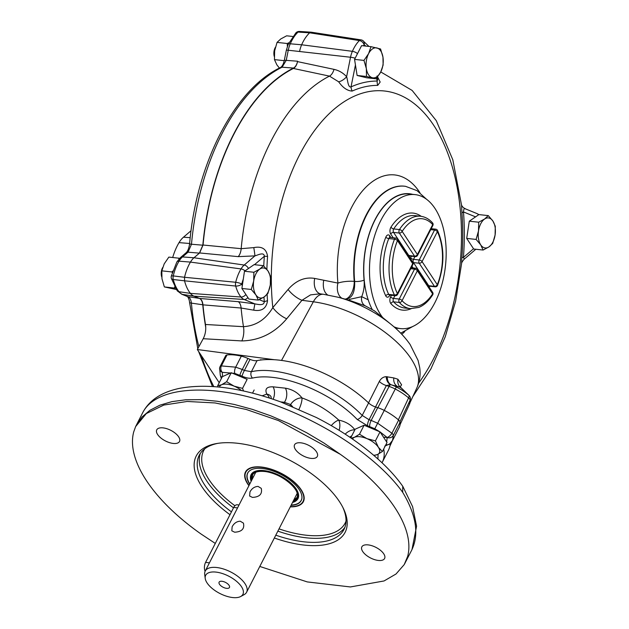 <?xml version="1.0" encoding="UTF-8"?>
<svg xmlns="http://www.w3.org/2000/svg" width="629" height="629" viewBox="0 0 629 629"><rect width="100%" height="100%" fill="white"/><g stroke="black" fill="none" stroke-linecap="round" stroke-linejoin="round"><path stroke-width="0.94" d="M189.596 243.966C196.256 164.2 234.051 89.593 280.542 67.492A4.647 3.617 63.6 0 1 280.565 67.484A4.647 3.617 63.6 0 1 282.075 67.201A190.964 107.339 -83.8 0 0 191.483 244.233L189.596 243.966C188.897 248.431 187.717 251.372 186.066 252.779A4.647 3.302 49.5 0 1 186.074 252.772A4.647 3.302 49.5 0 1 188.055 252.182L191.483 244.233L202.829 245.2A191.46 107.614 -83.8 0 1 293.468 68.066L282.075 67.201L286.226 60.353A4.647 0.613 -168.6 0 0 284.284 60.463A4.647 0.613 -168.6 0 0 284.284 60.486M205.746 327.426A191.46 107.614 -83.8 0 1 202.75 304.774L191.405 303.115C190.988 299.742 189.856 297.596 188 296.684A4.647 3.798 112.3 0 1 187.332 296.503A4.647 3.798 112.3 0 1 187.285 296.487L181.718 294.207A4.647 3.798 112.3 0 0 182.434 294.403L193.936 296.141L199.346 298.358C201.233 299.262 202.365 301.401 202.75 304.774M189.526 302.211A4.647 1.297 -5.2 0 0 189.526 302.258A4.647 1.297 -5.2 0 0 189.526 302.266A4.647 1.297 -5.2 0 0 191.405 303.115A190.964 107.339 -83.8 0 0 198.89 346.65M191.059 230.717L183.479 237.196A25.923 14.569 96.2 0 0 179.037 242.629A46.837 26.324 96.2 0 0 172.692 257.52M338.646 81.794A9.293 4.773 137.7 0 0 346.61 76.73C347.688 79.545 347.931 87.863 351.021 86.896A9.293 7.296 65.7 0 0 352.169 91.071C347.365 90.835 342.852 87.745 338.646 81.794L329.478 76.125L293.397 68.467C295.394 67.342 296.77 65.054 297.533 61.618L297.611 61.217C296.849 64.669 295.465 66.949 293.468 68.066M355.181 58.167A4.647 0.613 -168.6 0 0 350.534 57.247A18.556 10.426 -83.8 0 1 352.382 51.326L301.645 44.785A36.938 20.757 -83.8 0 1 309.649 32.802L298.036 32.087A36.443 20.482 96.2 0 0 290.268 43.794L301.645 44.785A20.671 11.621 96.2 0 0 299.601 51.381A20.671 11.621 -83.8 0 1 301.645 44.785A36.938 20.757 96.2 0 1 309.649 32.802L311.103 32.181L299.49 31.45A4.647 2.634 93.6 0 0 298.036 32.087A4.647 3.192 -133.9 0 0 295.984 32.739L288.161 44.439L286.321 50.344L284.284 60.463C283.53 63.961 282.287 66.304 280.565 67.492M311.693 32.346L309.649 32.802L359.387 40.555A34.823 19.57 -83.8 0 0 352.382 51.326A4.647 1.871 -156.4 0 1 357.508 53.63M199.409 253.141L193.984 257.764A20.671 11.621 96.2 0 0 190.445 262.096A20.671 11.621 -83.8 0 1 193.984 257.764L199.621 252.952L203.049 245.019L241.174 248.675L253.794 247.614C261.892 246.01 266.484 248.927 267.577 256.38A9.293 0.44 4.3 0 0 264.337 256.278C264.125 251.71 257.89 255.059 254.934 255.885L244.201 265.045L193.984 257.764L182.481 256.939L188.055 252.182L199.409 253.141L202.829 245.2M186.074 252.772L180.499 257.536A4.647 3.302 -130.5 0 1 182.481 256.939A20.175 11.338 96.2 0 0 179.029 261.169A4.647 2.43 -149.2 0 0 176.859 261.939L171.292 276.139A4.647 0.818 -166.8 0 1 173.258 275.927L184.541 277.279A36.938 20.757 -83.8 0 1 190.445 262.096A36.938 20.757 96.2 0 0 184.541 277.279L184.541 280.817L173.25 279.52A36.443 20.482 96.2 0 0 178.99 291.714L190.406 293.381A36.938 20.757 -83.8 0 1 184.541 280.817A36.938 20.757 96.2 0 0 190.406 293.381A20.671 11.621 96.2 0 0 193.936 296.141A20.671 11.621 -83.8 0 1 190.406 293.381L240.986 297.014A34.823 19.57 -83.8 0 1 235.694 286.053L184.541 280.817L184.541 277.279L235.702 282.264A34.823 19.57 -83.8 0 1 241.025 268.929L190.445 262.096L179.029 261.169A36.443 20.482 96.2 0 0 173.258 275.927A4.647 2.752 96.7 0 0 173.25 279.52A4.647 2.139 165.5 0 1 171.324 278.356L177.213 290.755L181.718 294.207M350.762 437.823L355.181 429.19L364.105 425.228L380.018 431.887L387.024 442.501L382.416 451.512L377.408 454.563L373.885 455.467M351.265 438.169L354.489 437.281L359.489 434.238L364.105 425.228M359.489 434.238L366.904 438.625L375.411 440.898L380.018 431.887L387.149 437.493L383.525 437.194M375.411 440.898L378.367 447.266L382.416 451.512M352.507 439.026A15.104 7.021 27.1 0 1 354.489 437.281A15.104 7.021 27.1 0 1 366.904 438.625A15.104 7.021 27.1 0 1 378.367 447.266A15.104 7.021 27.1 0 1 377.408 454.563A15.104 7.021 27.1 0 1 373.587 455.215M218.153 386.961L217.697 385.687L221.612 384.767L226.621 381.724L231.228 372.714L247.15 379.366L242.535 388.376L243.525 390.994M226.621 381.724L234.035 386.112L242.535 388.376M252.543 393.133L254.147 389.988M217.697 385.687L222.312 376.677L231.228 372.714M219.403 387.087A15.104 7.021 27.1 0 1 221.612 384.767A15.104 7.021 27.1 0 1 234.035 386.112A15.104 7.021 -152.9 0 1 241.567 390.578M376.087 78.798L366.503 76.479L357.107 75.456L354.559 59.385L361.589 45.642L370.992 46.664L380.576 48.983L382.959 57.137L383.124 65.054L380.71 72.052L376.087 78.798L366.683 77.784L357.107 75.456M366.503 76.479L366.337 68.561L363.955 60.408L354.559 59.385M363.955 60.408L368.586 53.654L370.992 46.664M274.92 49.29A9.293 5.221 96.2 0 0 274.315 54.275M275.384 47.317A7.548 4.246 96.2 0 0 274.283 56.484M372.407 77.76A15.104 8.492 -83.8 0 1 366.337 68.561A15.104 8.492 96.2 0 1 368.586 53.654A15.104 8.492 -83.8 0 1 376.889 47.946A15.104 8.492 -83.8 0 1 382.959 57.137A15.104 8.492 -83.8 0 1 380.71 72.052A15.104 8.492 -83.8 0 1 372.407 77.76M267.883 293.507L264.196 296.919L258.291 300.096L248.895 299.074L241.89 288.459L244.477 271.241L254.069 264.652L263.472 265.666L268.08 271.099L270.478 276.288L270.289 285.016L267.883 293.507M258.291 300.096L255.901 294.907L251.286 289.474L241.89 288.459M251.286 289.474L253.691 280.99L253.88 272.263L244.477 271.241M253.88 272.263L259.785 269.086L263.472 265.666M162.667 267.577A7.548 4.246 96.2 0 0 162.471 267.93A7.548 4.246 96.2 0 0 161.755 277.019M270.289 285.016A15.104 8.492 -83.8 0 1 264.196 296.919A15.104 8.492 96.2 0 1 255.901 294.907A15.104 8.492 -83.8 0 1 253.691 280.99A15.104 8.492 -83.8 0 1 259.785 269.086A15.104 8.492 -83.8 0 1 268.08 271.099A15.104 8.492 -83.8 0 1 270.289 285.016M483.103 250.043L480.713 244.854L476.106 239.421L478.504 230.929L478.693 222.202L469.297 221.188L478.889 214.591L488.285 215.613L492.9 221.038L495.29 226.236L495.102 234.963L492.696 243.447L489.008 246.867L483.103 250.043L473.708 249.021L466.702 238.399L469.297 221.188M478.693 222.202L484.597 219.026L488.285 215.613M476.106 239.421L466.702 238.399M478.504 230.929A15.104 8.492 -83.8 0 1 484.597 219.026A15.104 8.492 96.2 0 1 492.9 221.038A15.104 8.492 -83.8 0 1 495.102 234.963A15.104 8.492 -83.8 0 1 489.008 246.867A15.104 8.492 -83.8 0 1 480.713 244.854A15.104 8.492 -83.8 0 1 478.504 230.929M284.245 60.675L274.456 59.613L276.846 64.803L279.402 68.074M287.406 46.365L287.249 43.503L277.043 42.402L274.637 50.886L274.456 59.613M292.721 36.466L286.635 35.806L280.731 38.982L277.043 42.402M287.249 43.503L288.963 42.709M178.825 259.203L179.045 258.204L168.839 257.104L164.216 263.85L161.81 270.847L161.975 278.765L164.358 286.918L176.254 289.489M179.045 258.204L179.635 258.33M175.397 288.192L164.358 286.918M172.252 272.569L172.008 271.956L161.81 270.847M174.555 288.027L174.65 286.926M172.008 271.956L172.723 271.083M234.641 532.205L231.802 530.805L232.148 526.74C234.051 523.218 236.756 521.37 240.262 521.213L243.439 523.131C244.705 528.808 241.772 531.827 234.641 532.205M252.441 497.405L249.611 496.014L249.957 491.941C251.859 488.419 254.564 486.579 258.071 486.421L261.247 488.34C262.513 494.009 259.58 497.036 252.441 497.405M240.687 596.52L244.131 594.649A23.234 10.803 -152.9 0 0 246.599 592.227A23.234 10.803 -152.9 0 0 239.201 577.469A23.234 10.803 -152.9 0 0 216.58 567.492A23.234 10.803 -152.9 0 0 205.227 571.061A23.234 10.803 -152.9 0 0 204.708 574.474L205.203 578.358A20.914 9.726 -152.9 0 0 232.683 597.55A20.914 9.726 -152.9 0 0 240.687 596.52A20.914 9.726 -152.9 0 0 228.712 576.164A20.914 9.726 -152.9 0 0 205.203 578.358M221.958 581.275A5.81 2.697 27.1 0 1 229.585 586.605A5.81 2.697 27.1 0 1 223.059 587.219A5.81 2.697 27.1 0 1 219.733 581.566A5.81 2.697 27.1 0 1 221.958 581.275M393.919 326.773A67.389 37.874 96.2 0 0 400.563 328.597A67.389 37.874 96.2 0 0 434.891 302.635A67.389 37.874 96.2 0 0 444.514 233.87A67.389 37.874 96.2 0 0 415.101 194.613L409.369 193.991A67.389 37.874 96.2 0 0 369.309 233.909A67.389 37.874 96.2 0 0 372.077 309.193M415.101 194.613A67.389 37.874 96.2 0 0 373.335 240.333A67.389 37.874 96.2 0 0 382.723 317.598M251.16 481.295A26.245 12.203 27.1 0 1 250.476 476.813A26.245 12.203 27.1 0 1 263.889 470.854A26.245 12.203 27.1 0 1 290.92 483.402A26.245 12.203 27.1 0 1 296.566 500.401A26.245 12.203 27.1 0 1 292.532 502.469M296.652 500.314A26.324 12.242 -152.9 0 0 296.746 500.236A26.324 12.242 -152.9 0 0 291.078 483.182A26.324 12.242 -152.9 0 0 263.968 470.594A26.324 12.242 -152.9 0 0 250.507 476.57A26.324 12.242 -152.9 0 0 250.491 476.688M249.123 471.192A30.011 13.948 -152.9 0 0 249.831 483.898M291.196 505.063A30.011 13.948 -152.9 0 0 301.912 498.207M303.579 501.242A32.527 15.12 27.1 0 1 301.889 503.192L301.149 503.805A32.142 14.947 27.1 0 1 290.409 506.612M249.037 485.439A32.142 14.947 27.1 0 1 245.035 475.092L245.098 474.132A32.527 15.12 27.1 0 1 245.687 471.616M245.035 475.092A32.142 14.947 27.1 0 1 261.522 467.261A32.142 14.947 27.1 0 1 294.985 482.962A32.142 14.947 27.1 0 1 301.149 503.805M249.689 484.165A30.09 13.987 27.1 0 1 249.037 471.278A30.09 13.987 27.1 0 1 262.34 468.511A30.09 13.987 27.1 0 1 289.82 479.998A30.09 13.987 27.1 0 1 301.896 498.325A30.09 13.987 27.1 0 1 291.062 505.331M135.99 425.841L142.02 416.972L149.914 410.305L159.931 405.162L171.89 401.64L185.586 399.792L200.769 399.659L217.162 401.239L234.499 404.502L252.449 409.393L270.706 415.824L288.939 423.687L306.826 432.831L324.061 443.107L340.328 454.319L278.474 420.573L246.167 409.448L215.118 402.953L187.159 401.467L163.815 405.06L146.29 413.567L135.636 426.572L133.71 431.903A151.039 70.212 27.1 0 0 201.028 533.997L215.283 543.425M259.785 566.454L307.274 581.919L350.392 586.951L384.06 580.96L396.018 574.002L404.219 564.598L407.647 556.421L404.864 563.466M340.328 454.319A151.039 70.212 27.1 0 1 407.647 556.421M178.636 436.793A12.777 5.944 27.1 0 1 179.509 441.479A12.777 5.944 27.1 0 1 165.419 440.945A12.777 5.944 27.1 0 1 156.755 429.835A12.777 5.944 27.1 0 1 166.842 428.711A12.777 5.944 27.1 0 1 178.636 436.793M362.721 551.523A12.777 5.944 27.1 0 1 361.848 546.845A12.777 5.944 27.1 0 1 375.93 547.379A12.777 5.944 27.1 0 1 384.602 558.489A12.777 5.944 27.1 0 1 378.359 560.447A12.777 5.944 27.1 0 1 362.721 551.523M229.986 514.703A83.649 38.888 27.1 0 1 216.604 443.547A83.649 38.888 27.1 0 1 237.086 443.217A83.649 38.888 27.1 0 1 343.355 508.413A83.649 38.888 27.1 0 1 274.346 537.999M311.064 458.392A12.777 5.944 27.1 0 1 298.626 452.904A12.777 5.944 27.1 0 1 294.553 444.789A12.777 5.944 27.1 0 1 308.642 445.316A12.777 5.944 27.1 0 1 317.307 456.434A12.777 5.944 27.1 0 1 311.064 458.392M390.357 443.359A84.813 39.43 27.1 0 1 388.352 450.38L382.369 462.079M383.69 449.02C384.665 453.8 384.28 458.03 382.534 461.733L382.322 462.158M221.345 378.556L220.307 375.23L219.6 368.154A4.647 3.986 7.5 0 1 219.961 367.006A4.647 2.162 27.1 0 1 220.064 366.644A4.647 2.162 27.1 0 1 221.384 365.921L235.694 367.163L242.291 369.475L247.936 358.444L250.059 359.371A9.293 4.324 -152.9 0 0 257.057 360.614A84.813 39.43 27.1 0 1 368.594 402.922L362.194 415.423A4.647 2.139 135.4 0 1 357.201 419.464L367.58 425.809L374.813 428.75L379.979 431.864M257.057 360.614L251.38 371.715C280.408 364.93 333.944 386.041 362.194 415.423L369.074 419.732A4.647 1.392 108.4 0 0 367.58 425.809M357.201 419.464C330.532 391.631 279.952 371.637 252.496 378.084C249.556 378.611 246.065 377.974 242.016 376.181L234.782 373.406L222.265 372.321L222.572 376.559M411.633 550.265L411.696 550.147C419.307 534.367 416.304 515.104 402.694 492.342C376.881 455.986 318.392 417.963 261.405 400.492C204.409 382.959 155.3 387.951 142.783 412.538L142.736 412.632C149.215 400.272 161.449 392.189 179.446 388.376C207.688 383.171 241.505 387.708 280.88 401.986L316.418 417.538C355.613 437.58 386.536 463.156 402.733 486.264L402.694 492.342M377.927 459.028L378.076 454.248M386.67 441.967L387.157 437.587M392.622 440.316L399.218 427.421A37.182 17.282 -152.9 0 0 400.083 422.216A4.647 2.162 -152.9 0 0 398.652 420.046A37.182 17.282 -152.9 0 0 384.343 410.446A20.914 9.726 -152.9 0 0 377.714 407.671L375.592 406.994A9.293 4.324 27.1 0 1 368.594 402.922M377.714 407.671L371.189 420.431L377.777 423.286L391.906 433.232L398.652 420.046M387.275 437.611C389.941 438.256 391.961 437.517 393.337 435.394L392.59 440.371M247.936 358.444A20.914 9.726 -152.9 0 0 241.308 356.179A37.182 17.282 -152.9 0 0 227.006 354.937A4.647 2.162 -152.9 0 0 225.693 355.652L220.064 366.644A4.647 4.647 0 0 0 219.6 368.154A4.647 3.986 7.5 0 0 222.265 372.321A4.647 3.349 83.1 0 1 221.384 365.921L227.006 354.937M290.244 405.595A9.293 4.324 27.1 0 1 290.118 405.422L290.684 404.549L284.387 402.301A9.293 5.221 -83.8 0 0 285.362 388.164L273.08 386.835A9.293 5.221 -83.8 0 1 273.112 399.242M292.571 406.546A9.293 4.332 26.9 0 1 290.684 404.549A9.293 5.92 -33.9 0 1 302.006 397.929C297.871 392.622 292.32 389.367 285.362 388.164M273.08 386.835C266.696 386.591 264.605 389.013 266.806 394.108A9.293 6.471 151.4 0 1 271.075 396.757L271.091 396.789M354.882 429.772C351.045 424.787 345.675 421.572 338.787 420.125A9.293 4.788 -81.1 0 1 339.125 430.283M354.85 429.843A9.293 5.975 -33.4 0 0 345.227 434.144M351.808 435.787L349.748 437.139M252.496 378.084A4.647 3.515 78.3 0 1 251.38 371.715L244.398 370.442L242.291 369.475A4.647 0.574 114.6 0 0 239.908 375.222M248.919 485.674A32.527 15.12 27.1 0 1 247.677 483.929A32.527 15.12 27.1 0 1 245.467 472.017A32.527 15.12 27.1 0 1 281.312 473.37A32.527 15.12 27.1 0 1 303.382 501.651A32.527 15.12 27.1 0 1 290.291 506.84M342.789 507.289A81.33 37.811 27.1 0 1 344.016 529.374A81.33 37.811 27.1 0 1 275.793 535.169M231.441 511.857A81.33 37.811 27.1 0 1 199.22 455.278A81.33 37.811 27.1 0 1 217.846 443.351M205.109 571.305A6.974 3.916 -83.8 0 1 205.573 562.412L233.689 507.469A6.974 3.916 -83.8 0 1 237.235 504.78L239.036 504.977M368.437 403.079L379.318 381.449C381.017 378.399 383.313 376.81 386.206 376.677L393.793 377.919L397.921 379.24L401.624 384.854A9.293 4.34 168.3 0 0 400.445 387.126M398.275 419.999L408.606 397.882A4.647 2.257 -154.8 0 1 410.1 400.146L399.722 422.193M293.397 68.467A191.09 107.41 96.2 0 0 203.049 245.019M219.214 382.723L197.325 349.527L203.206 338.716C205.431 334.361 206.186 329.612 205.471 324.485L243.478 326.679C255.972 325.838 265.752 319.469 272.821 307.589L288.09 289.458C296.047 280.448 304.916 276.776 314.704 278.427L337.907 283.081A84.75 47.639 -83.8 0 1 363.814 189.384A84.75 47.639 -83.8 0 1 419.913 192.671M247.85 297.501A4.647 3.798 112.3 0 1 244.162 299.49L193.936 296.141L199.566 298.445C201.445 299.341 202.585 301.48 202.97 304.853A191.09 107.41 96.2 0 0 205.471 324.485M400.736 387.409L409.164 395.562A4.647 3.365 136.6 0 0 408.905 395.327L400.406 387.212L390.593 384.665L386.355 385.561A9.293 4.639 26.8 0 1 379.318 381.449M374.397 310.828L365.307 305.867L349.354 300.277L338.15 297.25A71.281 33.14 27.1 0 1 390.916 324.257L374.397 310.828M274.48 359.725L197.325 349.527M288.09 289.458A13.94 4.993 39.2 0 0 301.967 300.292L313.344 301.794A20.914 11.251 97.5 0 1 323.573 294.293L320.051 293.829L310.553 294.867L301.967 300.292L286.722 318.754C274.496 333.142 259.533 340.533 241.851 340.926L203.206 338.716M344.959 299.089A13.94 7.061 101.1 0 0 354.237 281.375L354.646 281.446A6.974 1.966 -5.3 0 0 364.089 280.078C364.576 285.912 363.782 291.439 361.706 296.676L368.209 299.805M412.805 396.632L430.857 368.987L445.253 336.782L455.6 301.252L461.552 263.818L461.89 257.465A9.293 0.44 -175.7 0 1 463.439 257.387L464.249 259.132L475.823 249.249M465.531 208.993C464.446 207.664 463.77 208.647 463.494 211.934A9.293 2.414 175.7 0 0 461.945 213.105L461.568 205.251L452.809 159.782L436.29 120.689L412.144 90.434L380.765 71.95M377.109 75.928L380.168 82.045L377.73 85.387A9.293 7.674 90.3 0 1 377.203 81.062L377.762 78.924L377.384 77.194M253.715 310.16L254.871 303.878C257.804 304.342 264.023 306.087 264.282 301.731A9.293 2.414 -4.3 0 1 267.522 300.748C266.389 308.407 261.79 311.544 253.715 310.16L241.104 308.029L202.97 304.853M345.007 299.2C351.863 298.838 355.071 292.917 354.646 281.446A74.592 41.923 96.2 0 1 405.603 186.349L405.218 186.294A74.607 41.939 -83.8 0 1 405.406 186.326M342.027 298.295A13.94 9.183 103.2 0 1 337.907 283.081A13.94 3.931 -5.3 0 1 354.237 281.375A74.607 41.939 -83.8 0 1 405.218 186.294M327.575 294.907A13.94 9.097 101.9 0 1 323.778 280.212M320.468 293.885A13.94 9.065 101.9 0 1 314.704 278.427M286.722 318.754A13.94 4.875 39.8 0 1 272.821 307.589A167.078 93.91 96.2 0 1 337.144 106.726A167.078 93.91 96.2 0 1 452.141 166.339A167.078 93.91 96.2 0 1 418.623 383.171M365.307 305.867A9.293 7.587 -67.4 0 1 361.706 296.676L349.276 299.435M400.484 387.613L400.406 387.212A9.293 7.344 114.4 0 1 397.921 379.24M409.377 404.533A35.798 16.645 27.1 0 0 410.1 400.146A4.647 3.955 -4.3 0 0 410.423 398.416L409.377 404.533L400.068 424.638M377.848 407.718L389.099 386.434A19.53 9.081 27.1 0 1 395.287 389.029A35.798 16.645 27.1 0 1 408.606 397.882A4.647 1.871 -49.6 0 0 408.905 395.327A33.817 15.725 27.1 0 0 396.325 386.961L396.765 385.931A9.293 7.037 108.9 0 1 393.793 377.919M374.813 428.75L396.325 386.961A17.557 8.161 27.1 0 0 391.285 384.814A9.293 6.597 101.1 0 1 387.299 376.724M375.45 407.152L386.355 385.561L389.099 386.434A4.647 1.368 -72.2 0 1 390.593 384.665A9.293 6.628 92.2 0 1 386.206 376.677M253.794 247.614A9.293 0.401 -99.4 0 1 254.934 255.885L238.179 256.632L199.621 252.952M213.821 386.599A190.964 107.339 -83.8 0 1 201.5 355.872M183.479 237.196L190.225 237.676M179.037 242.629L189.643 243.486M288.161 44.439A4.647 1.871 -156.4 0 1 290.268 43.794A20.175 11.338 96.2 0 0 288.263 50.234L350.534 57.247L346.61 76.73C343.159 72.925 338.96 70.472 334.007 69.363L297.533 61.618M286.321 50.344A4.647 0.613 -168.6 0 1 288.263 50.234L286.226 60.353L297.611 61.217M177.213 290.755A4.647 3.357 141 0 0 178.99 291.714A20.175 11.338 96.2 0 0 182.434 294.403L188 296.684L199.346 298.358M389.728 237.306A2.327 1.588 146.6 0 1 389.791 235.867A4.647 2.61 96.2 0 0 385.821 237.204A48.795 27.424 96.2 0 0 385.742 295.819A4.647 2.61 96.2 0 0 389.713 295.394A2.327 1.077 27.1 0 1 389.555 295.08M389.791 235.867L390.876 237.518M432.658 294.922A2.327 2.327 0 0 0 432.65 292.383A2.327 1.588 146.6 0 1 432.618 293.869A44.148 24.814 -83.8 0 1 402.065 300.67L417.373 270.753L432.618 293.869A2.327 1.282 -147.2 0 1 432.658 294.922L430.228 298.335C426.784 302.706 422.963 305.741 418.765 307.439L410.462 308.635A46.475 26.119 -83.8 0 1 399.352 302.463A2.327 1.305 -83.8 0 1 399.226 299.05L393.495 298.429A2.327 1.077 27.1 0 1 390.648 296.802A4.647 2.61 96.2 0 0 390.9 303.642A48.795 27.424 96.2 0 0 411.162 308.697M390.648 296.802L391.427 295.284M429.214 287.17A4.647 2.61 96.2 0 0 429.749 286.226M413.096 267.954L411.979 266.264M428.247 285.715A2.327 1.588 -33.4 0 1 428.726 285.715L413.481 262.6L419.213 263.221A2.327 1.588 146.6 0 0 422.059 261.601A2.327 1.077 -152.9 0 0 419.221 259.974L434.529 230.057A2.327 1.077 27.1 0 1 437.367 231.684A2.327 1.431 154 0 0 437.548 230.458C444.687 247.283 444.687 265.587 437.548 285.377A2.327 0.865 -158.1 0 0 437.304 284.709L422.059 261.601L437.367 231.684A44.148 24.814 -83.8 0 1 437.304 284.709A2.327 1.588 146.6 0 1 434.458 286.337L428.726 285.715A2.327 1.305 96.2 0 0 429.41 286.195L435.142 286.816A2.327 1.305 -83.8 0 1 434.458 286.337L419.213 263.221A2.327 1.305 -83.8 0 1 419.221 259.974L413.489 259.352A2.327 1.077 27.1 0 1 410.643 257.733A4.647 2.61 96.2 0 0 410.312 258.511M410.643 257.733L411.421 256.215M421.186 216.321A48.795 27.424 96.2 0 0 391.002 227.085A4.647 2.61 96.2 0 0 390.727 234.035A2.327 1.588 146.6 0 1 393.573 232.416L399.305 233.037A2.327 1.305 -83.8 0 1 399.446 229.561L393.715 228.94A2.327 1.305 96.2 0 0 393.573 232.416L408.819 255.523A2.327 1.305 96.2 0 0 409.503 256.003L409.55 255.468M409.849 256.042L409.707 256.317A4.647 2.61 96.2 0 1 409.306 256.986M393.188 237.762L390.727 234.035M409.503 256.003L415.234 256.624A2.327 1.305 -83.8 0 1 414.55 256.145L399.305 233.037A2.327 1.588 -33.4 0 0 402.159 231.409A44.148 24.814 -83.8 0 1 432.705 224.608L417.397 254.525L402.159 231.409A2.327 1.282 32.8 0 0 399.446 229.561A46.475 26.119 -83.8 0 1 420.486 216.234L414.755 215.605A46.475 26.119 96.2 0 0 393.715 228.94A2.327 1.282 -147.2 0 1 391.002 227.085M415.234 256.624A2.327 2.327 0 0 0 417.554 255.374A2.327 1.077 27.1 0 0 417.397 254.525A2.327 1.588 146.6 0 1 414.55 256.145L408.819 255.523A2.327 1.588 -33.4 0 0 408.347 255.531M437.548 230.458A2.327 2.327 0 0 0 435.708 229.168A2.327 1.305 -83.8 0 0 434.529 230.057L430.723 229.648M412.954 262.608A2.327 1.588 -33.4 0 1 413.481 262.6A2.327 1.305 96.2 0 1 413.489 259.352L414.904 256.593M432.65 292.383L417.404 269.267A2.327 1.588 -33.4 0 1 417.373 270.753A2.327 1.077 -152.9 0 0 414.535 269.133L399.226 299.05A2.327 1.077 -152.9 0 1 402.065 300.67A2.327 1.714 -42.1 0 1 399.352 302.463L393.62 301.841A46.475 26.119 96.2 0 0 404.73 308.013L410.462 308.635M417.404 269.267A2.327 2.327 0 0 0 415.714 268.237A2.327 1.305 -83.8 0 0 414.535 269.133L410.729 268.717M390.9 303.642A2.327 1.714 137.9 0 1 393.62 301.841A2.327 1.305 96.2 0 1 393.495 298.429L394.91 295.661M389.508 295.08L395.24 295.701A2.327 1.305 -83.8 0 1 394.438 295.017L388.706 294.396A2.327 1.305 96.2 0 0 389.508 295.08L389.555 294.537M395.24 295.701A2.327 2.327 0 0 0 397.559 294.451A2.327 1.077 -152.9 0 0 397.402 293.594A44.148 24.814 -83.8 0 1 397.473 240.569L412.71 263.685L397.402 293.594A2.327 1.431 -26 0 1 394.438 295.017A46.475 26.119 -83.8 0 1 394.509 239.201L388.777 238.58A46.475 26.119 96.2 0 0 388.706 294.396A2.327 1.431 154 0 0 385.742 295.819M432.705 224.608A2.327 1.077 27.1 0 1 432.862 225.457A2.327 2.327 0 0 0 432.524 222.847A2.327 1.714 137.9 0 1 432.705 224.608M397.559 294.451L412.868 264.534A2.327 1.077 27.1 0 0 412.71 263.685A2.327 1.588 -33.4 0 0 412.742 262.191L397.497 239.083A2.327 1.588 -33.4 0 1 397.473 240.569A2.327 0.865 21.9 0 0 394.509 239.201A2.327 1.305 -83.8 0 1 395.814 238.053L390.082 237.424A2.327 1.305 96.2 0 0 388.777 238.58A2.327 0.865 -158.1 0 1 385.821 237.204M297.179 497.083A24.979 11.613 27.1 0 1 294.073 499.457M252.701 478.284A24.979 11.613 27.1 0 1 252.803 474.376M297.092 497.358A25.018 11.629 27.1 0 1 293.9 499.78M252.536 478.614A25.018 11.629 27.1 0 1 252.63 474.604M296.361 490.997A25.018 11.629 27.1 0 1 296.825 497.987A25.018 11.629 27.1 0 1 293.271 501.014M251.899 479.841A25.018 11.629 27.1 0 1 252.284 475.194A25.018 11.629 27.1 0 1 258.22 471.483M251.608 480.422A25.325 11.778 27.1 0 1 264.259 471.412A25.325 11.778 27.1 0 1 292.281 485.415A25.325 11.778 27.1 0 1 292.98 501.588M269.448 398.031A9.293 7.21 -104.9 0 0 266.806 394.108L262.23 395.798M331.294 425.613A9.293 3.798 -46.9 0 1 338.787 420.125C328.314 410.525 316.057 403.126 302.006 397.929A9.293 2.437 -70.2 0 1 298.987 409.282M283.813 403.079L284.387 402.301L280.62 401.892M375.592 406.994L369.074 419.732L371.189 420.431A4.647 1.392 108.4 0 0 369.695 426.509M393.337 435.394A4.647 3.868 175.6 0 1 387.149 437.493A4.647 1.863 132.8 0 0 391.906 433.232A4.647 2.162 27.1 0 1 393.337 435.394L400.083 422.216M234.782 373.406A4.647 1.911 103.9 0 1 235.694 367.163L241.308 356.179M250.059 359.371L244.398 370.442A4.647 0.574 114.6 0 0 242.016 376.181M220.307 375.23A4.647 3.625 -17.3 0 0 222.068 377.141M385.962 444.577A4.647 4.088 49.9 0 0 389.744 443.917A4.647 4.088 49.9 0 0 389.768 443.893A4.647 4.088 49.9 0 0 389.894 443.783M346.029 521.064A79.466 36.946 27.1 0 1 279.017 528.871M234.924 505.74A79.466 36.946 27.1 0 1 204.779 448.784M344.912 527.299A81.33 37.811 27.1 0 1 277.861 531.135M233.501 507.831A81.33 37.811 27.1 0 1 200.376 453.328M233.689 507.469L237.55 507.886M205.573 562.412L209.433 562.829M281.517 360.425L313.344 301.794A81.731 37.992 27.1 0 1 391.01 337.01A81.731 37.992 27.1 0 1 416.854 387.889L410.1 402.481M334.007 69.363A9.293 5.04 102 0 1 329.478 76.125A187.269 105.263 96.2 0 0 241.174 248.675A9.293 4.537 -84.5 0 1 238.179 256.632M199.566 298.445L238.116 301.668A9.293 4.552 94.8 0 1 241.104 308.029A187.269 105.263 96.2 0 0 243.478 326.679A13.94 6.935 93.3 0 1 241.851 340.926M404.848 331.522A84.75 47.639 -83.8 0 1 401.805 334.306M364.089 280.078A67.625 38.007 -83.8 0 1 412.545 194.33M398.008 328.314A67.625 38.007 -83.8 0 1 395.885 328.299M461.945 213.105A172.228 96.811 -83.8 0 1 461.89 257.465M352.169 91.071A172.228 96.811 -83.8 0 1 377.73 85.387M267.522 300.748A172.228 96.811 -83.8 0 1 267.113 294.419M266.869 269.424A172.228 96.811 -83.8 0 1 267.577 256.38M259.234 299.671L264.282 301.731A176.474 99.193 -83.8 0 1 263.968 297.077M263.755 265.957A176.474 99.193 -83.8 0 1 264.337 256.278L254.486 264.691M242.299 285.708A30.176 16.959 -83.8 0 1 241.788 284.017A30.176 16.959 -83.8 0 1 243.305 279.072M245.845 294.458A4.647 3.357 141 0 1 240.986 297.014A18.556 10.426 -83.8 0 0 244.162 299.49L254.871 303.878L238.116 301.668M245.051 270.847A4.647 2.43 -149.2 0 0 241.025 268.929A18.556 10.426 -83.8 0 1 244.201 265.045A4.647 3.302 -130.5 0 1 248.447 268.512M235.702 282.264A4.647 2.469 95.7 0 0 235.694 286.053A4.647 2.217 164.6 0 0 241.788 284.017A4.647 0.904 -166.1 0 0 235.702 282.264M355.44 64.952L351.021 86.896A176.474 99.193 -83.8 0 1 377.203 81.062L376.582 78.208M363.287 45.823A30.176 16.959 -83.8 0 1 364.16 44.887A30.176 16.959 -83.8 0 1 365.929 46.114M361.573 40.067A4.647 2.579 98.8 0 0 361.046 39.879A4.647 2.579 98.8 0 0 359.387 40.555A4.647 3.145 -135.2 0 1 364.16 44.887A4.647 3.735 -60.5 0 0 362.626 40.429A4.647 4.647 0 0 0 361.046 39.879L311.229 32.197M475.563 216.871L463.494 211.934A176.474 99.193 -83.8 0 1 463.439 257.387L473.543 248.769M478.48 214.874A4.647 3.798 -67.7 0 0 476.963 213.577L478.858 214.615M212.453 386.505L198.607 351.477M197.805 348.647L189.526 302.266C189.274 298.358 186.758 295.418 187.332 296.511M299.49 31.45A4.647 4.647 0 0 0 295.984 32.739M180.499 257.536L176.859 261.939M171.292 276.139A4.647 4.647 0 0 0 171.324 278.356M242.063 355.44L241.638 356.266M260.799 359.639L260.587 360.047M246.599 592.227L297.163 493.419M205.227 571.061L255.791 472.245M395.342 328.031L400.563 328.597M417.554 255.374L432.862 225.457M432.524 222.847C429.041 218.986 425.031 216.785 420.486 216.234M435.708 229.168L431.219 228.681M435.142 286.816A2.327 2.327 0 0 0 437.548 285.377M415.714 268.237L411.224 267.75M412.868 264.534A2.327 2.327 0 0 0 412.742 262.191M397.497 239.083A2.327 2.327 0 0 0 395.814 238.053M252.284 475.194C253.943 472.151 257.961 470.917 264.345 471.475C280.762 472.583 302.085 490.534 296.825 497.987M142.783 412.538L135.636 426.572M411.696 550.147L404.219 564.598M402.898 486.524L412.608 506.659L416.579 526.182L411.987 549.549M271.217 398.613L271.068 396.742M382 462.787L382.534 461.733M384.744 446.134L389.744 443.917M389.768 443.893L392.685 440.182M392.331 440.858L389.925 446.055M323.573 294.293L338.15 297.25M416.854 387.889C419.755 381.347 420.707 374.601 419.7 367.635L418.104 360.48L410.124 344.511C405.084 337.293 398.684 330.539 390.916 324.257M400.712 333.173L412.836 326.451M426.635 199.338L417.027 190.65L405.603 186.349M374.554 310.954L374.145 310.624M410.423 398.416A4.647 4.647 0 0 0 409.164 395.57M368.979 46.444L362.626 40.429M461.529 204.936C462.032 206.461 463.259 207.735 465.216 208.765L476.963 213.577M461.552 263.81C461.537 262.741 462.441 261.177 464.249 259.132"/></g></svg>
